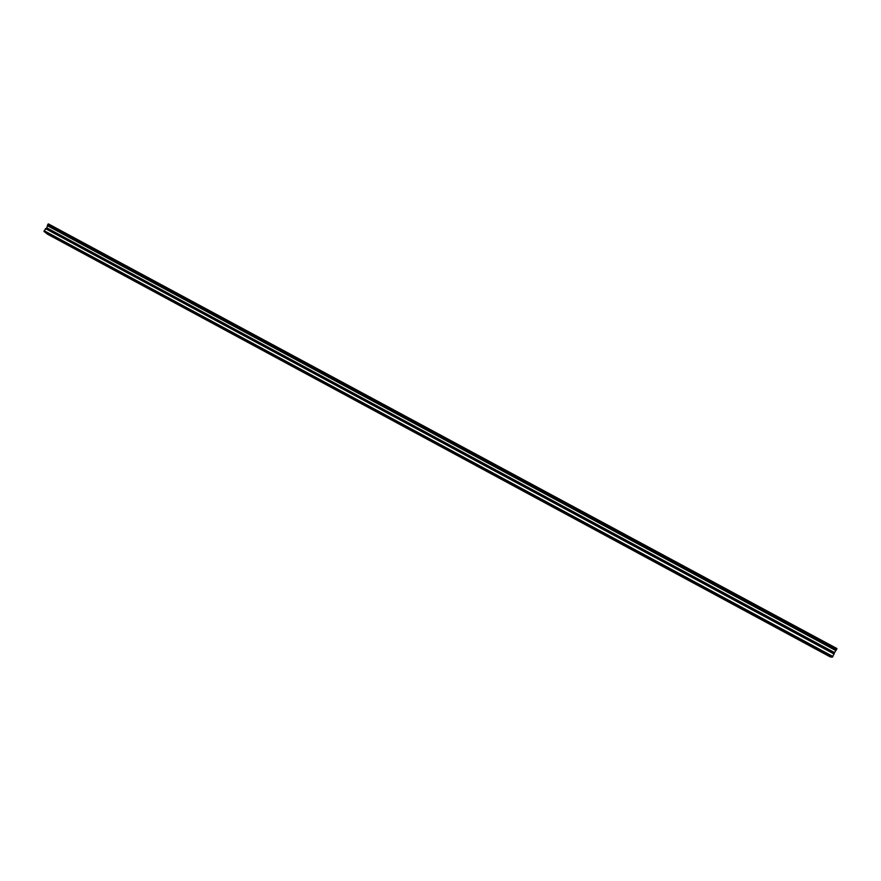 <?xml version="1.0" encoding="UTF-8"?>
<svg xmlns="http://www.w3.org/2000/svg" width="881" height="881" viewBox="0 0 881 881"><rect width="100%" height="100%" fill="white"/><g stroke="black" fill="none" stroke-linecap="round" stroke-linejoin="round"><path stroke-width="1.32" d="M54.435 237.363L56.197 238.465L54.435 237.363M820.442 650.982L818.702 650.255L820.442 650.982M794.838 637.15L793.142 636.445L794.838 637.15M769.388 623.418L767.747 622.735L769.388 623.418M744.104 609.762L742.507 609.101L744.104 609.762M718.995 596.195L717.431 595.556L718.995 596.195M694.03 582.726L692.51 582.099L694.03 582.726M669.23 569.335L667.754 568.73L669.23 569.335M644.584 556.021L643.152 555.437L644.584 556.021M620.103 542.806L618.704 542.233L620.103 542.806M595.765 529.657L597.032 530.439L595.765 529.657M571.582 516.607L572.87 517.4L571.582 516.607M547.553 503.624L548.852 504.439L547.553 503.624M523.666 490.739L524.988 491.554L523.666 490.739M499.934 477.92L501.278 478.746L499.934 477.92M476.357 465.179L477.711 466.027L476.357 465.179M452.911 452.526L454.288 453.385L452.911 452.526M429.62 439.949L431.018 440.819L429.62 439.949M406.471 427.45L407.881 428.331L406.471 427.45M383.455 415.017L384.887 415.92L383.455 415.017M360.582 402.672L362.036 403.575L360.582 402.672M337.852 390.393L339.328 391.318L337.852 390.393M315.255 378.202L316.753 379.127L315.255 378.202M292.8 366.067L294.32 367.014L292.8 366.067M270.478 354.019L272.02 354.977L270.478 354.019M248.288 342.037L249.852 343.017L248.288 342.037M226.241 330.133L227.816 331.113L226.241 330.133M204.315 318.294L205.912 319.296L204.315 318.294M182.521 306.522L184.151 307.535L182.521 306.522M160.86 294.827L162.5 295.862L160.86 294.827M139.319 283.197L140.993 284.244L139.319 283.197M117.911 271.634L119.607 272.703L117.911 271.634M96.635 260.148L98.342 261.216L96.635 260.148M75.469 248.717L77.209 249.808L75.469 248.717M48.048 224.093L836.95 648.559L48.378 223.884L47.662 224.732L836.465 649.671L834.516 652.59L46.814 227.849L44.138 230.701L44.05 231.45L832.446 657.116L830.32 656.94L47.541 234.203L44.05 231.45M47.662 224.732L46.814 227.849M834.516 652.59L832.446 657.116M836.84 648.934L836.465 649.671M44.138 230.701L832.919 656.488M45.394 228.575L834.186 654.065M47.431 225.723L835.849 650.574M46.539 228.223L834.296 653.052"/></g></svg>

